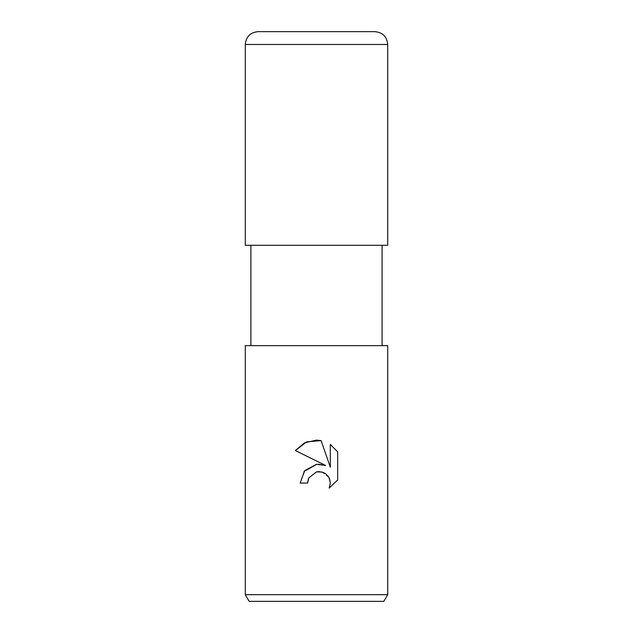 <?xml version="1.0" encoding="UTF-8"?>
<svg xmlns="http://www.w3.org/2000/svg" width="633" height="633" viewBox="0 0 633 633"><rect width="100%" height="100%" fill="white"/><g stroke="black" fill="none" stroke-linecap="round" stroke-linejoin="round"><path stroke-width="0.47" stroke-dasharray="3.17 2.37" d="M387.712 245.287L245.287 245.287M387.712 345.658L245.287 345.658M387.712 594.672L245.287 594.672M383.859 601.35L249.141 601.35M308.366 478.896L308.801 477.899L316.5 471.886M295.342 450.546L325.568 465.445M330.323 444.429L330.323 467.194L321.089 440.608M318.225 464.211L316.729 464.313M303.998 471.514L300.121 483.066L307.598 483.066M321.928 472.004L328.986 477.583M337.658 479.933L337.658 451.843M316.5 345.658L250.897 345.658L316.5 345.658M374.894 31.65L258.106 31.65M316.5 245.287L387.681 245.287L316.5 245.287M387.712 44.468L245.287 44.468M316.5 245.232L387.681 245.287L316.5 245.232"/><path stroke-width="0.95" d="M316.5 471.886L308.801 477.899L307.598 483.066L300.121 483.066L304.758 470.58L316.5 464.345L325.568 465.445L295.342 450.546L304.552 442.823L316.5 440.117L321.089 440.608L330.323 467.194L330.323 444.429L337.658 451.843L337.658 479.933L329.152 488.083L330.355 482.995L329.484 478.635L328.416 476.649L325.33 473.555L323.336 472.487L318.977 471.617L316.5 471.886L321.928 472.004M316.5 594.672L387.712 594.672L387.712 345.658L245.287 345.658L245.287 594.672L316.5 594.672M245.287 594.672L249.141 601.35L383.859 601.35L387.712 594.672M307.598 483.066L308.366 478.896M321.089 440.608L306.704 441.866L295.342 450.546M337.658 451.843L330.323 444.429M325.568 465.445L318.225 464.211M316.729 464.313L303.998 471.514M328.986 477.583L330.355 482.995L329.152 488.083L337.658 479.933M258.106 31.65L374.894 31.65C382.68 32.41 386.953 36.682 387.712 44.468L245.287 44.468C246.047 36.682 250.32 32.41 258.106 31.65M245.287 44.468L245.287 245.287L387.712 245.287L387.712 44.468M382.103 245.287L382.103 345.658M250.897 245.287L250.897 345.658"/></g></svg>
